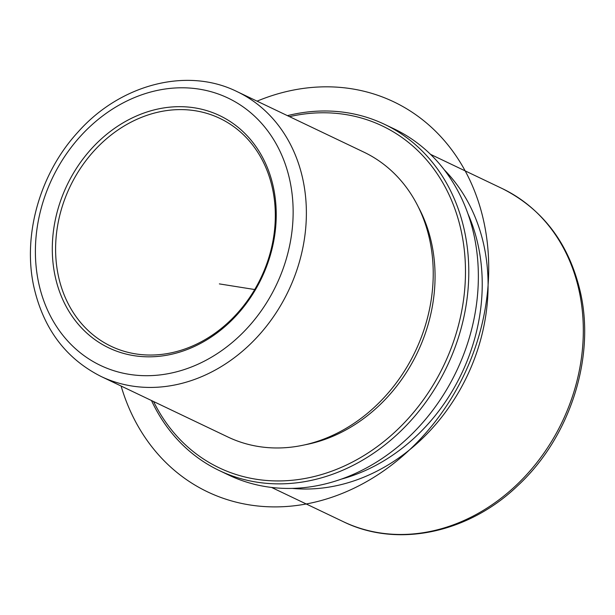 <?xml version="1.0" encoding="UTF-8"?>
<svg xmlns="http://www.w3.org/2000/svg" width="615" height="615" viewBox="0 0 615 615"><rect width="100%" height="100%" fill="white"/><g stroke="black" fill="none" stroke-linecap="round" stroke-linejoin="round"><path stroke-width="0.92" d="M304.955 444.806A154.427 129.365 -64.5 0 0 431.684 243.663A154.427 129.365 -64.5 0 0 418.392 207.109M101.075 376.472L227.927 437.011A157.824 132.217 -64.5 0 0 377.787 404.017A157.824 132.217 -64.5 0 0 429.777 240.211A157.824 132.217 -64.5 0 0 363.88 152.136L237.029 91.597C187.006 66.766 120.14 84.332 77.874 132.202C39.967 173.369 22.348 235.122 33.917 287.082C43.511 328.902 65.897 358.699 101.075 376.472A157.824 132.217 -64.5 0 0 250.943 343.478A157.824 132.217 -64.5 0 0 302.926 179.672A157.824 132.217 -64.5 0 0 237.029 91.597M341.202 479.17A181.141 151.744 -64.5 0 0 478.27 245.885A181.141 151.744 -64.5 0 0 467.9 213.682M444.284 169.817A184.538 154.588 115.5 0 1 484.059 246.1A184.538 154.588 115.5 0 1 292.248 488.395M151.482 400.534A191.819 160.692 -64.5 0 0 219.271 470.544L228.842 475.118A191.819 160.692 -64.5 0 0 410.981 435.013A191.819 160.692 -64.5 0 0 474.165 235.922A191.819 160.692 -64.5 0 0 394.077 128.881L384.506 124.315A191.819 160.692 -64.5 0 0 287.443 115.651M153.566 401.526A189.397 158.655 -64.5 0 0 356.585 459.836A189.397 158.655 -64.5 0 0 461.342 231.617A189.397 158.655 -64.5 0 0 289.519 116.642M219.271 470.544A191.819 160.692 -64.5 0 0 401.411 430.446A191.819 160.692 -64.5 0 0 464.594 231.355A191.819 160.692 -64.5 0 0 384.506 124.315M272.56 188.828A126.26 105.772 -64.5 0 0 219.847 118.372A126.26 105.772 -64.5 0 0 99.953 144.763A126.26 105.772 -64.5 0 0 58.364 275.812A126.26 105.772 -64.5 0 0 111.084 346.276A126.26 105.772 -64.5 0 0 230.971 319.877A126.26 105.772 -64.5 0 0 272.56 188.828M55.112 276.081A128.689 107.81 -64.5 0 0 189.22 348.713A128.689 107.81 -64.5 0 0 273.421 187.421A128.689 107.81 -64.5 0 0 139.313 114.79A128.689 107.81 -64.5 0 0 55.112 276.081M254.718 289.534L219.363 283.899M121.109 386.036A216.103 181.033 -64.5 0 0 303.11 504.531A216.103 181.033 -64.5 0 0 481.645 325.696A216.103 181.033 -64.5 0 0 257.062 101.16M502.232 188.567C543.23 209.269 569.329 244.032 580.545 292.863C595.366 358.722 569.475 437.941 517.745 485.689C468.415 533.182 397.252 548.28 343.27 521.658A184.538 154.588 -64.5 0 0 518.499 483.075A184.538 154.588 -64.5 0 0 579.284 291.548A184.538 154.588 -64.5 0 0 502.232 188.567L430.531 154.35M38.63 282.769A148.115 124.076 -64.5 0 0 192.987 366.363A148.115 124.076 -64.5 0 0 289.903 180.733A148.115 124.076 -64.5 0 0 135.546 97.132A148.115 124.076 -64.5 0 0 38.63 282.769M343.27 521.658L271.569 487.434"/></g></svg>

